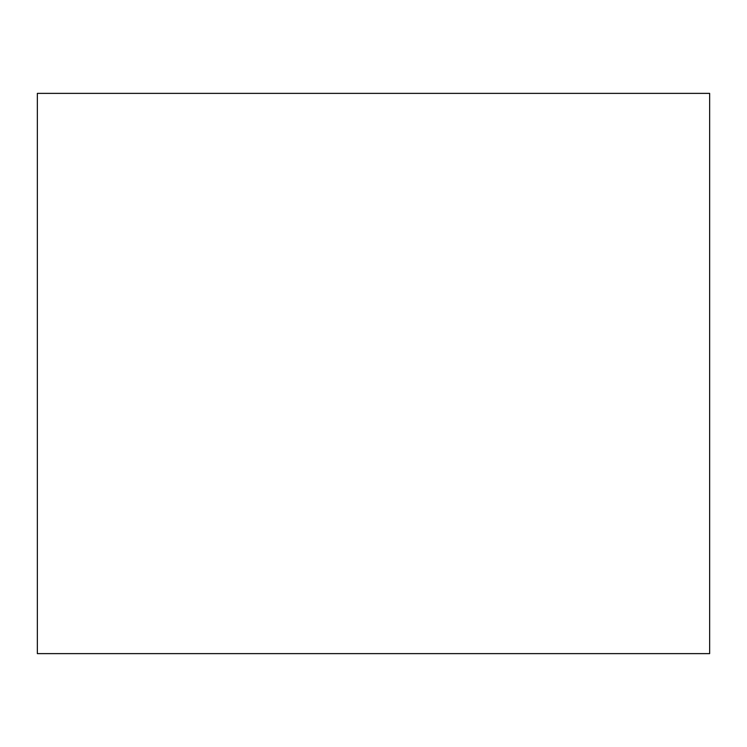 <?xml version="1.0" encoding="UTF-8"?>
<svg xmlns="http://www.w3.org/2000/svg" width="747" height="747" viewBox="0 0 747 747"><rect width="100%" height="100%" fill="white"/><g stroke="black" fill="none" stroke-linecap="round" stroke-linejoin="round"><path stroke-width="1.12" d="M709.65 93.375L709.65 653.625L37.35 653.625L37.35 93.375L709.65 93.375"/></g></svg>
